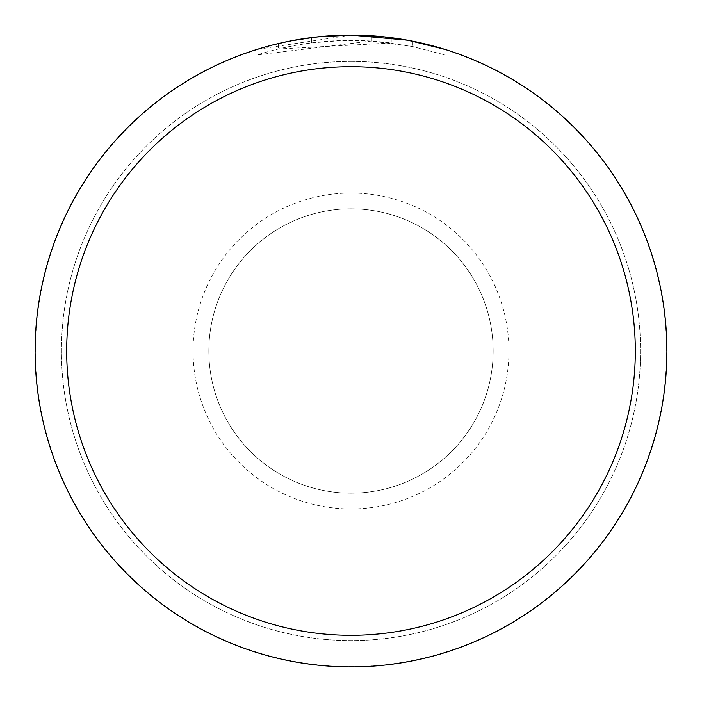 <?xml version="1.0" encoding="UTF-8"?>
<svg xmlns="http://www.w3.org/2000/svg" width="702" height="702" viewBox="0 0 702 702"><rect width="100%" height="100%" fill="white"/><g stroke="black" fill="none" stroke-linecap="round" stroke-linejoin="round"><path stroke-width="0.53" stroke-dasharray="3.51 2.63" d="M351 208.845A142.155 142.155 0 0 1 493.155 351A142.155 142.155 0 0 1 351 493.155A142.155 142.155 0 0 1 208.845 351A142.155 142.155 0 0 1 351 208.845A142.155 142.155 0 0 1 493.155 351A142.155 142.155 0 0 1 351 493.155A142.155 142.155 0 0 1 208.845 351A142.155 142.155 0 0 1 351 208.845A142.155 142.155 0 0 1 493.155 351A142.155 142.155 0 0 1 351 493.155A142.155 142.155 0 0 1 208.845 351A142.155 142.155 0 0 1 351 208.845A142.155 142.155 0 0 1 493.155 351A142.155 142.155 0 0 1 351 493.155A142.155 142.155 0 0 1 208.845 351A142.155 142.155 0 0 1 351 208.845M351 35.363A315.637 315.637 0 0 1 666.637 351A315.637 315.637 0 0 1 351 666.637A315.637 315.637 0 0 1 35.363 351A315.637 315.637 0 0 1 351 35.363A315.628 315.628 0 0 1 666.628 351A315.628 315.628 0 0 1 351 666.628A315.628 315.628 0 0 1 35.372 351A315.628 315.628 0 0 1 351 35.372M351 61.425A289.575 289.575 0 0 1 640.575 351A289.575 289.575 0 0 1 351 640.575A289.575 289.575 0 0 1 61.425 351A289.575 289.575 0 0 1 351 61.425A289.575 289.575 0 0 1 640.575 351A289.575 289.575 0 0 1 351 640.575A289.575 289.575 0 0 1 61.425 351A289.575 289.575 0 0 1 351 61.425M380.212 36.451L384.678 36.899M391.233 42.98L278.334 48.982A310.635 310.635 0 0 1 311.521 42.883L342.681 40.479L361.986 40.558L381.344 41.857L412.451 46.508L444.875 54.888L412.32 46.481L371.367 41.032L257.143 54.888C300.974 41.164 345.674 37.197 391.233 42.98L391.233 37.671L351 35.1A315.9 315.9 0 0 1 666.9 351A315.9 315.9 0 0 1 351 666.9A315.9 315.9 0 0 1 35.1 351A315.9 315.9 0 0 1 351 35.1L371.367 35.758L408.608 40.4M444.875 49.368L444.875 54.888L444.875 49.368L407.116 40.128L407.116 45.481M315.373 37.118L311.521 37.575L311.521 42.883L311.521 37.575A315.9 315.9 0 0 0 278.334 43.568L278.334 48.982L278.334 43.568M257.143 54.888L257.143 49.368L351 35.1L330.589 35.758L303.527 38.689L276.825 43.936L257.143 49.368M371.367 41.032L371.367 35.758M412.32 46.481L412.32 41.111L412.32 46.481M351 666.9A315.9 315.9 0 0 0 666.9 351A315.9 315.9 0 0 0 351 35.1A315.9 315.9 0 0 1 666.9 351A315.9 315.9 0 0 1 351 666.9A315.891 315.891 0 0 1 35.109 351A315.891 315.891 0 0 1 351 35.109A315.891 315.891 0 0 1 666.891 351A315.891 315.891 0 0 1 351 666.891A315.9 315.9 0 0 1 35.1 351A315.9 315.9 0 0 1 351 35.1L342.681 35.205M288.575 41.33L290.926 40.865M351 508.95A157.95 157.95 0 0 1 193.05 351A157.95 157.95 0 0 1 351 193.05A157.95 157.95 0 0 1 508.95 351A157.95 157.95 0 0 1 351 508.95M412.451 41.137L412.451 46.508"/><path stroke-width="1.05" d="M407.116 40.128L351 35.1L380.212 36.451M384.678 36.899L391.233 37.671M351 35.1A315.9 315.9 0 0 1 666.9 351A315.9 315.9 0 0 1 351 666.9A315.9 315.9 0 0 1 35.1 351A315.9 315.9 0 0 1 351 35.1L316.856 36.952L342.681 35.205M408.608 40.4L444.875 49.368M351 66.69A284.31 284.31 0 0 1 635.31 351A284.31 284.31 0 0 1 351 635.31A284.31 284.31 0 0 1 66.69 351A284.31 284.31 0 0 1 351 66.69M315.373 37.118L290.926 40.865M278.334 43.568L288.575 41.33"/></g></svg>

